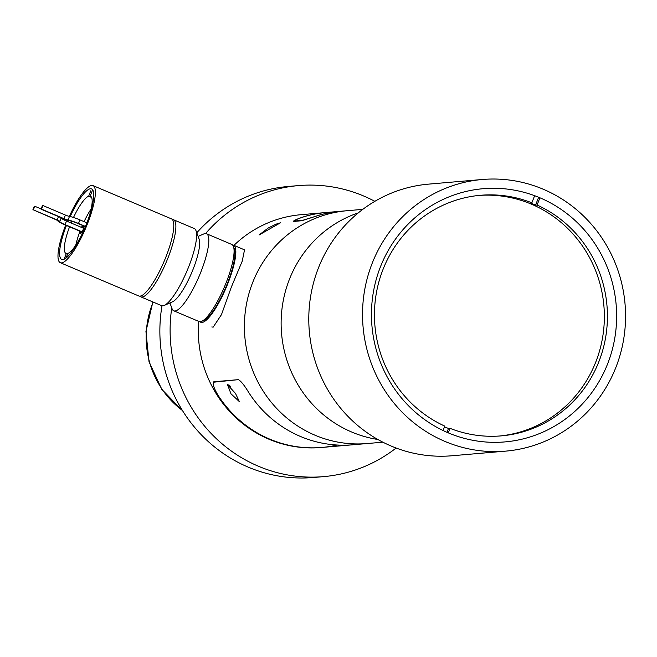 <?xml version="1.0" encoding="UTF-8"?>
<svg xmlns="http://www.w3.org/2000/svg" width="657" height="657" viewBox="0 0 657 657"><rect width="100%" height="100%" fill="white"/><g stroke="black" fill="none" stroke-linecap="round" stroke-linejoin="round"><path stroke-width="0.99" d="M482.32 179.492L428.578 184.132A136.319 131.482 85.1 0 0 310.203 299.165A136.319 131.482 85.1 0 0 391.145 446.037A136.319 131.482 85.1 0 0 452.032 455.761L505.775 451.121A136.319 131.482 85.1 0 0 624.15 336.088A136.319 131.482 85.1 0 0 543.208 189.216A136.319 131.482 85.1 0 0 482.32 179.492A136.319 131.482 85.1 0 0 363.945 294.525A136.319 131.482 85.1 0 0 444.888 441.397A136.319 131.482 85.1 0 0 505.775 451.121M448.222 432.84A127.072 122.563 85.1 0 0 504.978 441.906A127.072 122.563 85.1 0 0 615.322 334.676A127.072 122.563 85.1 0 0 539.873 197.773A127.072 122.563 85.1 0 0 483.117 188.707A127.072 122.563 85.1 0 0 372.774 295.929A127.072 122.563 85.1 0 0 448.222 432.84M534.634 195.696L531.858 202.816L530.322 202.947A120.74 116.453 -94.9 0 1 532.95 204.023A120.74 116.453 -94.9 0 1 535.545 205.165L538.362 197.962M446.99 432.306L448.493 428.463L450.029 428.331A120.74 116.453 85.1 0 0 501.332 435.87A120.74 116.453 85.1 0 0 605.959 335.423A120.74 116.453 85.1 0 0 537.089 205.033L535.545 205.165M448.493 428.463A120.74 116.453 -94.9 0 1 445.865 427.387A120.74 116.453 -94.9 0 1 444.526 426.812M499.788 435.993A120.74 116.453 85.1 0 0 603.216 333.46A120.74 116.453 85.1 0 0 531.414 204.163A120.74 116.453 85.1 0 0 479.019 195.425M537.089 205.033L539.898 197.831M448.263 432.856L450.029 428.331M531.858 202.816A120.74 116.453 85.1 0 0 480.554 195.277A120.74 116.453 85.1 0 0 375.919 295.724A120.74 116.453 85.1 0 0 444.797 426.114L443.081 430.516M351.717 432.035A116.847 112.7 -94.9 0 1 281.18 319.598A116.847 112.7 -94.9 0 1 358.295 212.876A116.847 112.7 -94.9 0 0 281.18 319.598A116.847 112.7 -94.9 0 0 351.717 432.035A116.847 112.7 -94.9 0 0 377.865 439.484A116.847 112.7 -94.9 0 1 351.717 432.035M314.99 435.205A116.847 112.7 -94.9 0 1 245.611 309.316A116.847 112.7 -94.9 0 1 347.077 210.716A116.847 112.7 85.1 0 0 245.611 309.316A116.847 112.7 85.1 0 0 314.99 435.205A116.847 112.7 85.1 0 0 367.181 443.541A116.847 112.7 -94.9 0 1 314.99 435.205M268.113 228.094L275.8 224.242L280.531 222.764L259.039 235.009L268.113 228.094M232.529 244.979A41.867 9.847 113 0 1 233.481 245.168L244.527 249.857L242.228 261.166L231.404 286.937L221.483 314.604L213.164 327.161L211.809 326.94M362.779 209.361L340.055 211.324A116.847 112.7 -94.9 0 0 319.031 215.25L301.735 220.736L293.539 221.45C293.236 220.662 296.956 219.003 304.692 216.482A116.847 112.7 -94.9 0 1 325.716 212.556L300.972 214.699A116.847 112.7 85.1 0 0 233.949 245.365M198.628 321.347A116.847 112.7 85.1 0 0 268.885 439.188A116.847 112.7 85.1 0 0 321.076 447.524L321.889 447.45A116.847 112.7 -94.9 0 1 269.707 439.114A116.847 112.7 -94.9 0 1 217.869 394.964C213.763 388.008 212.408 383.614 213.804 381.774L238.392 379.647C241.004 381.117 244.412 385.339 248.609 392.311A116.847 112.7 85.1 0 0 300.438 436.462A116.847 112.7 85.1 0 0 352.628 444.797A116.847 112.7 -94.9 0 1 248.609 392.311C244.429 385.363 241.02 381.142 238.392 379.647L213.262 382.234L213.804 381.774C212.4 383.589 213.755 387.983 217.869 394.964A116.847 112.7 -94.9 0 0 321.889 447.45L382.883 442.186M336.376 445.208A116.847 112.7 -94.9 0 1 321.889 447.45M230.985 393.83L227.527 384.706L235.493 393.444L239.337 401.583L230.985 393.83M339.956 211.332A116.847 112.7 85.1 0 0 339.85 211.34L325.921 212.54A116.847 112.7 85.1 0 0 304.889 216.465C297.695 218.797 294.237 220.309 294.517 221.015L294.377 221.376M302.614 220.563L294.229 220.9L294.032 221.401M302.713 220.309L318.809 215.315M339.85 211.34A116.847 112.7 85.1 0 0 318.826 215.266M374.835 201.329A146.059 140.877 85.1 0 0 363.691 196.016A146.059 140.877 85.1 0 0 298.459 185.594L288.209 186.473A146.059 140.877 85.1 0 0 196.78 232.792M162 305.776A146.059 140.877 85.1 0 0 248.1 467.086A146.059 140.877 85.1 0 0 313.34 477.508L323.589 476.629A146.059 140.877 85.1 0 0 396.13 448.025M298.459 185.594A146.059 140.877 85.1 0 0 205.608 233.531M171.764 307.903A146.059 140.877 85.1 0 0 258.349 466.207A146.059 140.877 85.1 0 0 323.589 476.629M233.481 245.168A41.867 9.847 113 0 1 227.191 285.171A41.867 9.847 113 0 1 202.036 322.447A41.867 9.847 113 0 1 200.787 322.267A41.867 9.847 113 0 1 199.991 321.716M140.844 296.849L161.581 305.645A41.867 9.847 -67 0 0 162.829 305.817A41.867 9.847 -67 0 0 164.258 305.423L172.586 301.768A35.051 8.245 -67 0 0 191.614 272.893A35.051 8.245 -67 0 0 199.137 239.14L195.975 230.615A41.867 9.847 -67 0 0 194.267 228.546L173.53 219.75A41.867 9.847 113 0 1 167.248 259.745A41.867 9.847 113 0 1 142.084 297.03A41.867 9.847 113 0 1 140.844 296.849A41.867 9.847 113 0 1 139.908 296.143M164.258 305.423A41.867 9.847 -67 0 0 186.99 270.939A41.867 9.847 -67 0 0 195.975 230.615M198.127 236.421L203.793 233.933A41.867 9.847 113 0 1 205.222 233.539A41.867 9.847 113 0 1 206.47 233.72A41.867 9.847 113 0 1 200.18 273.714A41.867 9.847 113 0 1 175.025 310.991A41.867 9.847 113 0 1 173.776 310.81A41.867 9.847 113 0 1 172.068 308.741L169.925 302.943M233.44 246.506L234.344 248.937A39.921 9.387 113 0 1 225.778 287.38A39.921 9.387 113 0 1 204.105 320.271L201.724 321.314A41.867 9.847 -67 0 0 224.456 286.822A41.867 9.847 -67 0 0 233.44 246.506A41.867 9.847 -67 0 0 231.74 244.429L206.47 233.72M173.776 310.81L199.046 321.528A41.867 9.847 -67 0 0 200.295 321.708A41.867 9.847 -67 0 0 201.724 321.314M172.38 219.569A41.867 9.847 113 0 1 173.53 219.75M70.192 216.555A38.27 9.001 113 0 1 90.477 188.764A38.27 9.001 113 0 1 93.171 190.826A38.27 9.001 113 0 1 84.958 227.675A38.27 9.001 113 0 1 64.189 259.195A38.27 9.001 113 0 1 62.875 259.556A38.27 9.001 113 0 1 66.439 225.474M67.967 221.664A38.27 9.001 113 0 1 68.435 220.538M65.24 257.914A35.544 8.36 -67 0 0 66.012 258.078L67.827 253.454A31.158 7.326 113 0 0 82.224 233.777M69.338 216.391A41.867 9.847 113 0 1 91.775 185.438A41.867 9.847 113 0 1 93.023 185.611A41.867 9.847 113 0 1 86.732 225.614A41.867 9.847 113 0 1 61.577 262.89A41.867 9.847 113 0 1 60.329 262.71A41.867 9.847 113 0 1 65.651 225.146M93.023 185.611L171.444 218.863A41.867 9.847 113 0 1 165.153 258.858A41.867 9.847 113 0 1 139.998 296.143A41.867 9.847 113 0 1 138.75 295.962L60.329 262.71M67.186 221.335A41.867 9.847 113 0 1 67.614 220.309M80.515 231.445A3.893 0.92 -67 0 0 80.524 233.424A3.893 0.92 -67 0 0 80.639 233.44A3.893 0.92 -67 0 0 82.979 229.966A3.893 0.92 -67 0 0 83.562 226.246A3.893 0.92 -67 0 0 83.447 226.23A3.893 0.92 -67 0 0 82.109 227.659M69.56 226.796A31.158 7.326 113 0 0 66.078 253.512A31.158 7.326 113 0 0 66.291 253.586L67.564 254.128M71.071 222.986A31.158 7.326 113 0 1 71.794 221.278M73.502 217.483A31.158 7.326 113 0 1 88.662 196.197L91.578 197.437M75.785 245.168A31.158 7.326 113 0 1 80.014 231.231M81.534 227.412A31.158 7.326 113 0 1 82.388 225.392M84.08 221.647A31.158 7.326 113 0 1 91.159 208.918M66.291 253.586L64.181 258.989M90.781 190.776L88.662 196.197M87.447 221.466A31.158 7.326 113 0 0 90.411 196.139A31.158 7.326 113 0 0 90.198 196.065L90.609 196.238M90.198 196.065L92.317 190.645M86.913 222.846L79.908 219.873A9.962 1.199 -158.7 0 0 69.47 216.408A3.893 0.468 -158.7 0 1 65.388 215.061L42.951 205.542L42.434 205.592L41.03 209.189L64.854 219.29A3.893 0.468 -158.7 0 0 69.149 220.678A8.015 0.961 -158.7 0 1 77.986 223.52L85.385 226.657M42.951 205.542L41.547 209.148L41.03 209.189M65.388 215.061L63.984 218.658L41.547 209.148M63.984 218.658A3.893 0.468 -158.7 0 0 68.065 220.013A9.962 1.199 -158.7 0 1 78.503 223.479L85.476 226.435M61.134 217.713A3.893 0.468 21.3 0 1 61.191 217.853A3.893 0.468 21.3 0 1 61.167 217.886L59.795 221.417M81.944 232.052L64.567 224.678A9.962 1.199 21.3 0 1 57.898 220.892A3.893 0.468 21.3 0 0 55.287 219.413L33.359 209.854L57.184 219.955A3.893 0.468 21.3 0 1 59.787 221.458A3.893 0.468 21.3 0 1 59.762 221.483A8.015 0.961 21.3 0 0 59.721 221.54A8.015 0.961 21.3 0 0 65.076 224.637L66.48 221.031A8.015 0.961 21.3 0 1 61.126 218.034M41.128 208.942L34.764 206.249L33.359 209.854M32.85 209.895L34.254 206.298L34.764 206.249M83.554 228.275L66.48 221.031M82.068 231.839L65.076 224.637M229.457 385.322A6.619 0.797 -158.7 0 0 230.393 386.324M153.163 302.072A89.582 86.404 85.1 0 0 182.416 410.477M69.47 216.408L68.065 220.013M79.908 219.873L78.503 223.479M57.184 219.955L58.498 216.596M228.841 384.788L230.418 386.357M152.867 301.949L145.944 331.481L149.024 361.752L161.745 389.281L182.671 410.888M59.787 221.458L61.191 217.853"/></g></svg>
